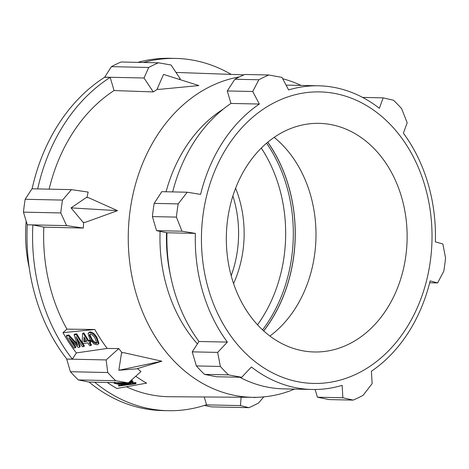 <?xml version="1.0" encoding="UTF-8"?>
<svg xmlns="http://www.w3.org/2000/svg" width="469" height="469" viewBox="0 0 469 469"><rect width="100%" height="100%" fill="white"/><g stroke="black" fill="none" stroke-linecap="round" stroke-linejoin="round"><path stroke-width="0.7" d="M407.18 122.749L401.593 108.638A171.625 135.688 91.2 0 0 393.45 100.208L383.144 97.863L379.351 108.298A151.88 120.082 91.2 0 0 318.639 85.798A151.88 120.082 91.2 0 0 288.623 89.942L281.992 77.397L268.796 74.987A171.625 135.688 91.2 0 0 263.801 77.256A171.625 135.688 91.2 0 0 258.876 79.765L252.715 91.496L259.345 104.042A151.88 120.082 91.2 0 0 200.609 194.395L187.237 192.226L178.185 203.892A171.625 135.688 91.2 0 0 176.408 217.106L181.995 231.211L195.368 233.386A151.88 120.082 91.2 0 0 227.365 342.089L217.663 352.401L220.366 366.453A171.625 135.688 91.2 0 0 228.509 374.883L241.705 377.293L251.402 366.981A151.88 120.082 91.2 0 0 312.12 389.481A151.88 120.082 91.2 0 0 342.136 385.336L342.851 397.759L353.157 400.104A171.625 135.688 91.2 0 0 358.158 397.835A171.625 135.688 91.2 0 0 363.076 395.326L372.128 383.654L371.413 371.237A151.88 120.082 91.2 0 0 430.149 280.884L437.612 282.93L443.774 271.199A171.625 135.688 91.2 0 0 445.55 257.985L442.853 243.939L435.384 241.893A151.88 120.082 91.2 0 0 403.393 133.19L407.18 122.749M356.809 373.846A145.806 115.274 91.2 0 0 424.832 185.601A145.806 115.274 91.2 0 0 276.651 101.492A145.806 115.274 91.2 0 0 208.629 289.736A145.806 115.274 91.2 0 0 356.809 373.846M172.674 191.909A151.88 120.082 -88.8 0 1 230.947 103.432L227.272 90.951L234.881 79.249L258.876 79.765M217.663 352.401L192.22 351.856L198.967 341.485A151.88 120.082 -88.8 0 1 166.97 232.776L156.552 230.666L152.407 216.59A171.625 135.688 -88.8 0 1 154.184 203.376L161.793 191.674L187.237 192.226M192.22 351.856L196.364 365.937A171.625 135.688 -88.8 0 0 204.507 374.368L228.509 374.883M241.705 377.293L216.262 376.748L204.507 374.368M312.12 389.481L283.722 388.871A151.88 120.082 -88.8 0 1 239.729 377.252M353.157 400.104L329.162 399.588L317.407 397.208L315.139 389.499M286.113 85.188A151.88 120.082 -88.8 0 1 290.241 85.188L318.639 85.798M268.796 74.987L244.8 74.471A171.625 135.688 91.2 0 0 234.881 79.249M170.423 275.121A138.15 109.224 -88.8 0 1 166.524 232.683M223.273 109.119A142.764 112.877 91.2 0 0 166.067 191.768M160.087 231.381A142.764 112.877 91.2 0 0 197.402 343.883M274.172 137.358A116.64 92.223 -88.8 0 1 269.904 336.056M348.162 344.451A114.33 90.394 91.2 0 0 406.066 218.97A114.33 90.394 91.2 0 0 320.96 123.423A114.33 90.394 91.2 0 0 285.304 130.886A114.33 90.394 91.2 0 0 227.688 258.577A114.33 90.394 91.2 0 0 316.053 351.99A114.33 90.394 91.2 0 0 348.162 344.451M259.345 104.042L230.947 103.432M252.715 91.496L227.272 90.951M383.144 97.863L362.625 97.417M178.185 203.892L154.184 203.376M152.407 216.59L176.408 217.106M181.995 231.211L156.552 230.666M195.368 233.386L166.97 232.776M227.365 342.089L198.967 341.485M220.366 366.453L196.364 365.937M342.851 397.759L317.407 397.208M437.612 282.93L429.68 282.76M83.881 341.807L86.771 341.385A164.543 130.095 -88.8 0 1 84.021 337.041L83.881 341.807L84.338 341.098L86.39 340.799M82.227 342.048L82.532 333.811L83.47 333.676A164.267 129.872 91.2 0 0 88.108 341.186L89.444 340.992A163.986 129.649 91.2 0 0 90.441 342.505L89.11 342.698A164.267 129.872 91.2 0 0 91.045 345.512L89.708 345.706A164.543 130.095 -88.8 0 1 87.773 342.892L83.23 343.554A165.493 130.845 -88.8 0 1 82.227 342.048M82.532 333.811L82.995 333.107L83.933 332.967L83.47 333.676M91.045 345.512L91.502 344.809A164.267 129.872 -88.8 0 1 89.96 342.575M90.441 342.505L90.904 341.795A163.986 129.649 -88.8 0 1 89.901 340.283L89.444 340.992M88.108 341.186L88.565 340.482A164.267 129.872 -88.8 0 1 83.933 332.967M89.901 340.283L88.565 340.482M107.26 348.455A161.793 127.914 -88.8 0 1 94.802 329.496L63.01 332.679A168.26 133.032 91.2 0 0 76.365 352.917L107.26 348.455L118.786 348.573L106.135 359.934L107.753 372.527L70.414 371.724L66.698 359.078L106.135 359.934M77.479 339.193L80.187 346.45L79.724 347.16L78.188 347.382L68.867 337.744A167.533 132.457 91.2 0 0 75.427 347.781L73.961 347.998A167.838 132.698 -88.8 0 1 66.258 336.05L68.474 335.722L77.754 345.53L74.096 334.889L76.289 334.561A165.745 131.044 91.2 0 0 83.969 346.544L84.432 345.835A165.745 131.044 -88.8 0 1 76.752 333.858L74.553 334.18L74.096 334.889M75.427 347.781L75.89 347.078A167.533 132.457 -88.8 0 1 71.622 340.729M76.125 343.888L76.588 343.179L68.931 335.013L66.721 335.341L66.258 336.05M76.588 343.179L77.016 343.619M88.061 333.353L89.855 331.911C92.592 332.07 94.967 333.987 96.977 337.662L98.918 343.39L97.153 344.791L94.058 344.023L89.843 339.351L88.061 333.359L89.397 332.621C92.088 332.732 94.462 334.649 96.52 338.372L96.977 337.662M66.698 359.078L72.349 359.102A176.18 139.293 -88.8 0 1 32.853 224.921L28.668 224.821M76.365 352.917L72.349 359.102M239.53 76.869A160.99 127.287 91.2 0 0 211.296 85.997A160.99 127.287 91.2 0 0 130.077 265.137A160.99 127.287 91.2 0 0 253.53 397.331A160.99 127.287 91.2 0 0 294.497 389.106M158.798 89.421L198.879 85.563L163.54 74.413L157.209 88.917L158.798 89.421M157.789 89.104A161.629 127.785 91.2 0 0 153.263 91.912L114.061 90.552A162.186 128.23 91.2 0 0 49.128 189.165M66.774 358.99A176.18 139.293 -88.8 0 1 27.278 224.798L23.45 212.14A182.253 144.094 -88.8 0 1 25.179 199.284L31.992 188.802L71.44 189.634L88.149 192.073A161.629 127.785 91.2 0 0 86.982 197.566M117.543 210.669L88.436 197.648L86.349 197.525L71.059 207.884L117.543 210.669L85.112 222.388L83.025 222.259L71.059 207.884M83.652 222.3A161.629 127.785 91.2 0 0 83.318 228.063L43.828 227.137A162.186 128.23 91.2 0 0 66.938 329.138L94.802 329.496M118.786 348.573A161.629 127.785 91.2 0 0 122.204 352.864M161.846 361.2L123.435 352.606L121.506 353.01L118.85 370.276L161.846 361.2L136.76 368.804L118.85 370.276M137.523 368.64A161.629 127.785 91.2 0 0 140.976 371.548L128.324 382.909L88.87 382.059L78.341 379.931A182.253 144.094 -88.8 0 1 70.414 371.724M135.752 376.238A161.793 127.914 91.2 0 0 146.615 383.144L116.892 388.467A168.26 133.032 91.2 0 1 107.26 382.458M122.216 382.78A165.516 130.863 91.2 0 0 123.271 383.46L126.079 382.862M126.39 386.767A162.186 128.23 91.2 0 0 169.837 396.727L253.53 397.331M255.494 397.325L254.391 397.694L253.952 397.331M241.113 397.243L240.427 405.591L248.875 407.678A182.253 144.094 91.2 0 0 253.729 405.462A182.253 144.094 91.2 0 0 258.525 403.029L263.812 396.88M301.016 85.417A160.99 127.287 91.2 0 0 282.707 78.739M243.921 74.852L176.801 72.455A162.186 128.23 91.2 0 0 175.986 72.425M36.072 188.89L32.115 188.796A176.18 139.293 -88.8 0 1 104.616 77.285L111.405 66.651L148.737 67.454A182.253 144.094 91.2 0 1 153.533 65.021A182.253 144.094 91.2 0 1 158.393 62.805L171.038 64.986L180.289 78.898A161.629 127.785 91.2 0 0 179.052 79.308M137.845 62.365A176.18 139.293 -88.8 0 1 170.077 58.303L175.652 58.42A176.18 139.293 -88.8 0 1 231.17 74.395M143.42 62.483A176.18 139.293 -88.8 0 1 175.652 58.42M204.25 396.973L206.53 404.729A176.18 139.293 -88.8 0 1 168.095 410.697L162.514 410.58A176.18 139.293 -88.8 0 1 89.092 382.065M248.875 407.678L211.537 406.875L204.39 405.433M111.405 66.651A182.253 144.094 -88.8 0 1 116.195 64.218A182.253 144.094 -88.8 0 1 121.055 62.002L158.393 62.805M29.266 267.934A121.5 96.063 -88.8 0 1 26.17 221.386M231.176 275.708A100.243 79.255 91.2 0 0 232.888 195.995M235.608 188.251A100.208 79.226 -88.8 0 1 233.562 283.557M263.73 330.962A138.208 109.271 91.2 0 0 267.781 142.189M267.729 142.23A138.15 109.224 -88.8 0 1 263.678 330.915M32.853 224.921L43.828 227.137M66.938 329.138L63.01 332.679M27.173 224.786L66.604 225.624L83.318 228.063M71.44 189.634L62.512 200.087A182.253 144.094 91.2 0 0 60.788 212.944L66.604 225.624M37.69 188.925A176.18 139.293 -88.8 0 1 110.192 77.403L104.616 77.285M110.192 77.403L114.061 90.552M104.575 77.156L144.012 78.001L153.263 91.912M148.737 67.454L144.012 78.001M62.512 200.087L25.179 199.284M23.45 212.14L60.788 212.944M107.753 372.527A182.253 144.094 91.2 0 0 111.657 376.718A182.253 144.094 91.2 0 0 115.679 380.728L128.324 382.909M78.341 379.931L115.679 380.728M121.764 383.249L121.213 384.281L120.363 382.739M131.625 379.943L133.137 381.889L132.68 382.598L130.957 380.541M118.581 385.835L118.581 385.835A166.952 132 -88.8 0 0 118.874 386.016L135.582 383.771L136.022 382.845A163.47 129.245 -88.8 0 1 135.723 382.669L135.265 383.372L118.563 385.618L119.466 384.844M120.65 384.668L130.91 383.155M132.135 382.974L135.148 382.528L134.691 383.237M135.723 382.669L135.148 382.528M168.095 410.697A176.18 139.293 -88.8 0 1 94.674 382.182M206.167 404.853L240.427 405.591M113.668 382.593L114.583 383.454L121.213 384.281M114.753 382.088C115.814 383.906 117.578 384.533 120.046 383.97L119.185 382.71M116.031 382.645L120.052 383.554M128.442 382.804L132.68 382.598M128.852 382.434L131.502 382.299L130.505 380.951M129.567 381.795L131.513 381.866M135.582 383.771L135.559 383.554A163.47 129.245 91.2 0 1 135.265 383.372M127.316 382.886L126.917 383.536L123.107 384.099A165.715 131.021 -88.8 0 1 121.002 382.751M123.271 383.46L123.699 382.81M76.752 333.858L76.289 334.561M83.969 346.544L82.503 346.755A166.049 131.285 -88.8 0 1 75.949 336.701L79.724 347.16M68.931 335.013L68.474 335.722M96.52 338.372L98.455 344.099M91.174 339.146L89.345 335.124L90.224 334.069C92.293 334.549 93.941 336.044 95.184 338.559L96.901 343.079L96.233 343.46C94.134 343.062 92.446 341.62 91.174 339.146L91.631 338.442C93.009 341.004 94.697 342.44 96.69 342.757L97.054 342.64M89.397 332.621L89.855 331.911M89.345 335.124L89.802 334.42L91.631 338.442M96.233 343.46L96.69 342.757M84.432 337.703L84.338 341.098M261.297 148.081A134.263 106.152 -88.8 0 1 257.504 324.794M262.564 329.889A138.15 109.224 91.2 0 0 266.568 143.209M131.678 380.957L132.141 380.248M131.156 382.54L131.543 381.948M118.475 385.641L118.921 384.955M135.664 383.748L136.127 383.038M127.392 383.314L127.668 382.897"/></g></svg>
